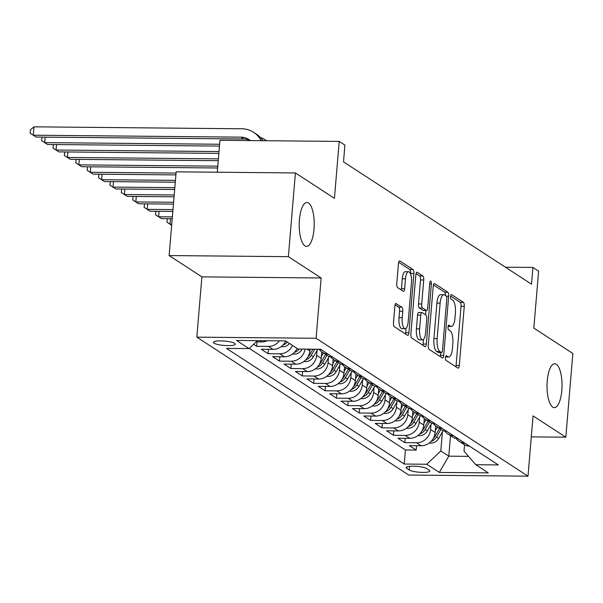 <?xml version="1.0" encoding="UTF-8"?>
<svg xmlns="http://www.w3.org/2000/svg" width="603" height="603" viewBox="0 0 603 603"><rect width="100%" height="100%" fill="white"/><g stroke="black" fill="none" stroke-linecap="round" stroke-linejoin="round"><path stroke-width="0.9" d="M445.436 357.549A2.359 0.807 90.5 0 0 446.024 360.36L457.911 368.094A3.369 1.153 90.5 0 0 458.152 368.177A3.369 1.153 90.5 0 0 459.305 365.539L464.272 306.369A3.369 1.153 90.5 0 0 463.428 302.352L451.549 294.618A2.359 0.807 90.5 0 0 451.376 294.566A2.359 0.807 90.5 0 0 450.569 296.412A2.359 0.807 90.5 0 0 451.157 299.224L452.695 300.219A10.771 3.686 90.5 0 1 455.393 313.07L454.979 318A10.771 3.686 90.5 0 1 451.3 326.442A10.771 3.686 90.5 0 1 450.516 326.193L448.979 325.19A2.359 0.807 90.5 0 0 448.805 325.138A2.359 0.807 90.5 0 0 448.006 326.984A2.359 0.807 90.5 0 0 448.594 329.788L450.132 330.791A10.771 3.686 90.5 0 1 452.823 343.642L452.408 348.572A10.771 3.686 90.5 0 1 448.73 357.014A10.771 3.686 90.5 0 1 447.946 356.757L446.408 355.762A2.359 0.807 90.5 0 0 446.243 355.702A2.359 0.807 90.5 0 0 445.436 357.549M314.005 229.193A21.949 7.507 90.5 0 0 306.919 202.495A21.949 7.507 90.5 0 0 299.42 219.703A21.949 7.507 90.5 0 0 306.505 246.401A21.949 7.507 90.5 0 0 314.005 229.193M561.815 390.442A21.949 7.507 90.5 0 0 554.73 363.745A21.949 7.507 90.5 0 0 547.23 380.953A21.949 7.507 90.5 0 0 554.315 407.651A21.949 7.507 90.5 0 0 561.815 390.442M213.997 343.16A10.975 2.201 -175.2 0 0 226.072 345.572A10.975 2.201 -175.2 0 0 235.253 344.17A10.975 2.201 -175.2 0 0 234.627 343.348A10.975 2.201 -175.2 0 0 222.552 340.936A10.975 2.201 -175.2 0 0 213.372 342.338A10.975 2.201 -175.2 0 0 213.997 343.16M396.277 303.55A3.369 1.153 90.5 0 0 396.028 303.467A3.369 1.153 90.5 0 0 394.882 306.105L393.488 322.711A3.369 1.153 90.5 0 0 394.332 326.72L407.522 335.313A3.369 1.153 90.5 0 0 407.771 335.389A3.369 1.153 90.5 0 0 408.917 332.75L413.892 273.581A3.369 1.153 90.5 0 0 413.047 269.564L399.849 260.978A3.369 1.153 90.5 0 0 399.608 260.903A3.369 1.153 90.5 0 0 398.455 263.541L396.774 283.591A3.369 1.153 90.5 0 0 397.611 287.608L403.264 291.279A3.369 1.153 90.5 0 0 403.505 291.362A3.369 1.153 90.5 0 0 404.658 288.724L405.495 278.774A9.007 3.083 90.5 0 1 408.57 271.719A9.007 3.083 90.5 0 1 411.472 282.671L408.201 321.625A9.007 3.083 90.5 0 1 405.126 328.68A9.007 3.083 90.5 0 1 402.224 317.728L402.766 311.238A3.369 1.153 90.5 0 0 401.922 307.221L395.787 303.543M531.303 436.874L565.818 437.198L572.85 353.479L533.828 328.085L538.607 271.154L532.909 267.446L531.507 284.186L343.506 161.86L344.916 145.112L339.218 141.411L219.967 140.295L217.284 172.217M288.385 256.667L169.126 255.559L201.884 276.867L321.143 277.983L288.385 256.667L295.417 172.948L334.439 198.342L339.218 141.411M321.143 277.983L316.078 338.268L528.002 476.166L408.744 475.051L196.827 337.152L316.078 338.268M565.818 437.198L533.06 415.882L528.002 476.166M428.266 345.338A3.369 1.153 90.5 0 0 429.11 349.356L442.308 357.941A3.369 1.153 90.5 0 0 442.549 358.024A3.369 1.153 90.5 0 0 443.702 355.386L448.67 296.216A3.369 1.153 90.5 0 0 447.825 292.199L434.627 283.614A3.369 1.153 90.5 0 0 434.386 283.531A3.369 1.153 90.5 0 0 433.24 286.169L428.266 345.338M424.919 346.627L411.721 338.042A3.369 1.153 90.5 0 1 410.877 334.024L415.844 274.855A3.369 1.153 90.5 0 1 416.997 272.217A3.369 1.153 90.5 0 1 417.238 272.3L422.891 275.97A3.369 1.153 90.5 0 1 423.728 279.988L421.716 303.98A3.369 1.153 90.5 0 0 422.56 307.997L426.306 310.432A3.369 1.153 90.5 0 0 426.547 310.515A3.369 1.153 90.5 0 0 427.7 307.877L429.796 282.89A2.359 0.807 90.5 0 1 430.602 281.043A2.359 0.807 90.5 0 1 431.364 283.915L426.313 344.064A3.369 1.153 90.5 0 1 425.16 346.702A3.369 1.153 90.5 0 1 424.919 346.627M169.126 255.559L176.159 171.832L295.417 172.948M253.607 344.283L256.697 346.288L257.059 341.909M279.453 340.846A13.718 12.595 123.1 0 1 268.456 346.393L273.016 349.363L261.25 349.25L268.086 353.697L268.456 349.318M292.538 345.481A13.718 12.595 123.1 0 1 279.852 353.81L284.412 356.772L272.646 356.667L279.483 361.114L279.852 356.735M305.11 349.122A13.718 12.595 123.1 0 1 291.241 361.227L295.802 364.189L284.036 364.076L290.872 368.531L291.241 364.144M317.08 350.358L316.658 355.363A13.718 12.595 123.1 0 1 302.638 368.637L307.198 371.606L295.432 371.493L302.269 375.94L302.638 371.561M328.469 357.767L328.047 362.78A13.718 12.595 123.1 0 1 314.035 376.053L318.588 379.016L306.829 378.91L313.658 383.357L314.027 378.978M339.866 365.184L339.444 370.189A13.718 12.595 123.1 0 1 325.424 383.463L329.984 386.433L318.218 386.319L325.055 390.767L325.424 386.387M351.255 372.594L350.84 377.606A13.718 12.595 123.1 0 1 336.821 390.88L341.373 393.842L329.615 393.736L336.451 398.184L336.813 393.804M362.652 380.011L362.23 385.016A13.718 12.595 123.1 0 1 348.21 398.297L352.77 401.259L341.004 401.153L347.841 405.6L348.21 401.214M374.048 387.428L373.626 392.432A13.718 12.595 123.1 0 1 359.607 405.706L364.167 408.676L352.401 408.563L359.237 413.01L359.607 408.63M385.438 394.837L385.016 399.849A13.718 12.595 123.1 0 1 371.003 413.123L375.556 416.085L363.79 415.98L370.626 420.427L370.996 416.047M396.834 402.254L396.412 407.259A13.718 12.595 123.1 0 1 382.392 420.532L386.953 423.502L375.187 423.389L382.023 427.836L382.392 423.457M408.223 409.663L407.801 414.676A13.718 12.595 123.1 0 1 393.789 427.949L398.342 430.919L386.583 430.806L393.42 435.253L393.782 430.874M419.62 417.08L419.198 422.085A13.718 12.595 123.1 0 1 405.178 435.366L409.739 438.328L397.972 438.223L404.809 442.67L416.575 442.775A13.718 12.595 -56.9 0 0 430.595 429.502L431.009 424.497M405.178 438.283L404.809 442.67M295.802 364.189A13.718 12.595 -56.9 0 0 309.821 350.916L309.965 349.167M307.198 371.606A13.718 12.595 -56.9 0 0 321.211 358.325L321.753 351.858M318.588 379.016A13.718 12.595 -56.9 0 0 332.607 365.742L333.15 359.275M329.984 386.433A13.718 12.595 -56.9 0 0 344.004 373.159L344.547 366.684M341.373 393.842A13.718 12.595 -56.9 0 0 355.393 380.568L355.936 374.101M352.77 401.259A13.718 12.595 -56.9 0 0 366.79 387.985L367.333 381.511M364.167 408.676A13.718 12.595 -56.9 0 0 378.179 395.395L378.722 388.927M375.556 416.085A13.718 12.595 -56.9 0 0 389.576 402.812L390.118 396.344M386.953 423.502A13.718 12.595 -56.9 0 0 400.972 410.228L401.515 403.754M398.342 430.919A13.718 12.595 -56.9 0 0 412.362 417.638L412.904 411.171M409.739 438.328A13.718 12.595 -56.9 0 0 423.758 425.055L424.301 418.58M429.246 470.197L426.743 468.569A10.635 2.126 -175.2 0 0 415.045 466.232A10.635 2.126 -175.2 0 0 406.151 467.581A10.635 2.126 -175.2 0 0 406.761 468.38L409.264 470.016A10.635 2.126 -175.2 0 0 420.962 472.353A10.635 2.126 -175.2 0 0 429.849 470.996A10.635 2.126 -175.2 0 0 429.246 470.197M257.451 340.642L249.047 348.602L226.487 348.391L404.229 464.046L426.788 464.257L440.808 450.984L442.406 431.906M249.047 348.602L236.512 340.446L285.505 340.899L298.04 349.054L320.6 349.265L498.342 464.928L475.782 464.717L488.309 472.873L439.323 472.413L426.788 464.257M249.273 348.383L405.404 449.981L416.206 450.079L409.369 445.632L421.135 445.745A13.718 12.595 -56.9 0 0 435.147 432.472L435.69 425.997M456.192 438.494A13.718 12.595 -56.9 0 0 459.207 441.343A13.718 12.595 -56.9 0 0 464.981 443.213M459.207 441.343L463.767 444.305A13.718 12.595 -56.9 0 0 469.533 446.182M405.178 435.366L393.42 435.253M393.789 427.949L382.023 427.836M382.392 420.532L370.626 420.427M371.003 413.123L359.237 413.01M359.607 405.706L347.841 405.6M348.21 398.297L336.451 398.184M336.821 390.88L325.055 390.767M325.424 383.463L313.658 383.357M314.035 376.053L302.269 375.94M302.638 368.637L290.872 368.531M291.241 361.227L279.483 361.114M279.852 353.81L268.086 353.697M268.456 346.393L256.697 346.288M256.124 341.893L261.619 341.946A13.718 12.595 -56.9 0 0 267.204 340.733M440.808 450.984L448.783 456.17L468.501 456.358M450.501 435.675L448.783 456.17L439.323 472.413M464.551 444.773L464.009 451.195L475.782 464.717M201.884 276.867L196.827 337.152M532.909 267.446L505.374 267.189M416.575 445.7L416.206 450.079M405.404 449.981L404.229 464.046M453.584 435.803A13.718 12.595 123.1 0 1 447.818 433.926L452.371 436.889A13.718 12.595 -56.9 0 0 458.144 438.765M442.187 428.386A13.718 12.595 123.1 0 1 436.421 426.509L440.981 429.479A13.718 12.595 -56.9 0 0 446.748 431.356M447.818 433.926A13.718 12.595 123.1 0 1 444.795 431.085M430.798 420.977A13.718 12.595 123.1 0 1 425.025 419.1L429.585 422.062A13.718 12.595 -56.9 0 0 435.351 423.939M436.421 426.509A13.718 12.595 123.1 0 1 433.406 423.668M419.402 413.56A13.718 12.595 123.1 0 1 413.635 411.683L418.188 414.653A13.718 12.595 -56.9 0 0 423.962 416.522M425.025 419.1A13.718 12.595 123.1 0 1 422.01 416.251M408.012 406.143A13.718 12.595 123.1 0 1 402.239 404.274L406.799 407.236A13.718 12.595 -56.9 0 0 412.565 409.113M413.635 411.683A13.718 12.595 123.1 0 1 410.62 408.842M396.616 398.734A13.718 12.595 123.1 0 1 390.85 396.857L395.402 399.819A13.718 12.595 -56.9 0 0 401.176 401.696M402.239 404.274A13.718 12.595 123.1 0 1 399.224 401.425M385.219 391.317A13.718 12.595 123.1 0 1 379.453 389.44L384.013 392.41A13.718 12.595 -56.9 0 0 389.779 394.287M390.85 396.857A13.718 12.595 123.1 0 1 387.835 394.015M373.83 383.907A13.718 12.595 123.1 0 1 368.056 382.031L372.616 384.993A13.718 12.595 -56.9 0 0 378.382 386.87M379.453 389.44A13.718 12.595 123.1 0 1 376.438 386.598M362.433 376.491A13.718 12.595 123.1 0 1 356.667 374.614L361.22 377.584A13.718 12.595 -56.9 0 0 366.993 379.453M368.056 382.031A13.718 12.595 123.1 0 1 365.041 379.181M351.044 369.074A13.718 12.595 123.1 0 1 345.27 367.197L349.83 370.167A13.718 12.595 -56.9 0 0 355.597 372.043M356.667 374.614A13.718 12.595 123.1 0 1 353.652 371.772M339.647 361.664A13.718 12.595 123.1 0 1 333.881 359.787L338.434 362.75A13.718 12.595 -56.9 0 0 344.207 364.627M345.27 367.197A13.718 12.595 123.1 0 1 342.255 364.355M328.251 354.247A13.718 12.595 123.1 0 1 322.484 352.371L327.045 355.34A13.718 12.595 -56.9 0 0 332.811 357.217M333.881 359.787A13.718 12.595 123.1 0 1 330.866 356.946M284.412 356.772A13.718 12.595 -56.9 0 0 297.098 348.444M318.437 349.25A13.718 12.595 -56.9 0 0 321.422 349.8M322.484 352.371A13.718 12.595 123.1 0 1 319.469 349.529M273.016 349.363A13.718 12.595 -56.9 0 0 285.701 341.034M455.876 366.767A3.369 1.153 90.5 0 0 456.079 365.508L461.046 306.339A3.369 1.153 90.5 0 0 460.202 302.322L450.607 296.073M445.481 295.523A3.369 1.153 90.5 0 0 444.607 292.169L433.444 284.91M440.273 356.622A3.369 1.153 90.5 0 0 440.476 355.355L440.71 352.589M441.464 352.544A2.359 0.807 90.5 0 0 441.637 352.597A2.359 0.807 90.5 0 0 442.436 350.75L446.8 298.809A2.359 0.807 90.5 0 0 446.212 295.998L444.592 294.942A10.771 3.686 90.5 0 0 443.808 294.694A10.771 3.686 90.5 0 0 440.13 303.136L437.145 338.637A10.771 3.686 90.5 0 0 439.843 351.489L441.464 352.544L438.238 352.514A2.359 0.807 90.5 0 0 438.411 352.567A2.359 0.807 90.5 0 0 438.585 352.514M443.808 294.694L440.582 294.663A10.771 3.686 90.5 0 0 436.904 303.105L440.13 303.136M438.238 352.514L436.617 351.459A10.771 3.686 90.5 0 1 433.926 338.607L436.904 303.105M416.055 273.589L419.665 275.94L422.891 275.97M423.57 310.409A3.369 1.153 90.5 0 1 423.329 310.485A3.369 1.153 90.5 0 1 423.08 310.402L419.334 307.967A3.369 1.153 90.5 0 1 418.49 303.95L420.51 279.958A3.369 1.153 90.5 0 0 419.665 275.94M425.906 310.507L425.545 314.796M423.479 339.414L423.087 344.034L426.313 344.064M419.628 328.884A9.007 3.083 90.5 0 0 422.53 339.836A9.007 3.083 90.5 0 0 425.605 332.773L426.758 319.055A3.369 1.153 90.5 0 0 425.922 315.037L422.168 312.603A3.369 1.153 90.5 0 0 421.927 312.52A3.369 1.153 90.5 0 0 420.773 315.158L419.628 328.884L416.402 328.854A9.007 3.083 90.5 0 0 419.311 339.806L422.53 339.836M418.949 312.573A3.369 1.153 90.5 0 0 418.701 312.49A3.369 1.153 90.5 0 0 417.555 315.128L420.773 315.158M416.402 328.854L417.555 315.128M422.884 345.3A3.369 1.153 90.5 0 0 423.087 344.034M405.126 328.68L401.907 328.65A9.007 3.083 90.5 0 1 398.998 317.698L399.54 311.208A3.369 1.153 90.5 0 0 398.704 307.191L395.086 304.847M408.57 271.719L405.344 271.689A9.007 3.083 90.5 0 0 402.269 278.744L405.495 278.774M401.229 289.96A3.369 1.153 90.5 0 0 401.432 288.694L402.269 278.744M410.62 274.086L410.666 273.551A3.369 1.153 90.5 0 0 409.821 269.533L398.666 262.275M405.487 333.987A3.369 1.153 90.5 0 0 405.698 332.72L406.075 328.266M429.298 442.986L430.859 443.152A9.09 8.344 -56.9 0 0 438.743 438.328L443.16 430.587M435.298 430.67L437.333 427.105M431.153 441.328L431.153 441.351A9.09 8.344 -56.9 0 0 436.58 436.919L440.868 429.404M439.497 428.514L435.208 436.029A9.09 8.344 123.1 0 1 433.293 438.434M417.902 435.57L419.469 435.735A9.09 8.344 -56.9 0 0 427.346 430.919L431.763 423.178M423.909 423.261L425.937 419.696M419.756 433.919L419.756 433.934A9.09 8.344 -56.9 0 0 425.183 429.509L429.472 421.987M428.107 421.098L423.819 428.62A9.09 8.344 123.1 0 1 421.904 431.017M406.512 428.16L408.073 428.318A9.09 8.344 -56.9 0 0 415.957 423.502L420.374 415.761M412.512 415.844L414.547 412.279M408.367 426.502L408.359 426.525A9.09 8.344 -56.9 0 0 413.794 422.092L418.075 414.578M416.711 413.688L412.422 421.203A9.09 8.344 123.1 0 1 410.507 423.6M395.116 420.743L396.684 420.909A9.09 8.344 -56.9 0 0 404.56 416.093L408.977 408.344M401.123 408.427L403.151 404.862M396.97 419.093L396.97 419.108A9.09 8.344 -56.9 0 0 402.397 414.683L406.686 407.161M405.322 406.271L401.033 413.794A9.09 8.344 123.1 0 1 399.111 416.191M171.765 224.195L170.001 224.173L171.674 225.266L166.873 222.183L167.348 218.67M170.461 218.701L170.001 224.173L166.873 222.183M383.727 413.326L385.287 413.492A9.09 8.344 -56.9 0 0 393.171 408.676L397.588 400.935M389.726 401.018L391.762 397.452M385.573 411.676L385.573 411.691A9.09 8.344 -56.9 0 0 391 407.266L395.289 399.751M393.925 398.862L389.636 406.377A9.09 8.344 123.1 0 1 387.721 408.774M172.375 216.892L158.604 216.763L161.453 218.618L172.224 218.716M161.453 218.618L155.484 214.766L155.951 211.254M159.064 211.284L158.604 216.763L155.484 214.766M372.33 405.917L373.898 406.075A9.09 8.344 -56.9 0 0 381.774 401.259L386.191 393.518M378.33 393.601L380.365 390.035M374.184 404.259L374.184 404.281A9.09 8.344 -56.9 0 0 379.611 399.849L383.9 392.334M382.528 391.445L378.239 398.96A9.09 8.344 123.1 0 1 376.325 401.364M172.993 209.588L147.207 209.347L150.057 211.201L172.835 211.412M150.057 211.201L144.087 207.357L144.554 203.844M147.667 203.874L147.207 209.347L144.087 207.357M360.933 398.5L362.501 398.666A9.09 8.344 -56.9 0 0 370.378 393.849L374.795 386.101M366.941 386.184L368.976 382.626M362.787 396.849L362.787 396.864A9.09 8.344 -56.9 0 0 368.214 392.44L372.503 384.918M371.139 384.028L366.85 391.551A9.09 8.344 123.1 0 1 364.936 393.947M173.604 202.284L135.818 201.937L138.667 203.784L173.453 204.116M138.667 203.784L132.69 199.94L133.165 196.427M136.278 196.457L135.818 201.937L132.69 199.94M349.544 391.091L351.104 391.249A9.09 8.344 -56.9 0 0 358.989 386.433L363.405 378.692M355.544 378.774L357.579 375.209M351.398 389.432L351.391 389.455A9.09 8.344 -56.9 0 0 356.825 385.023L361.114 377.508M359.742 376.619L355.453 384.134A9.09 8.344 123.1 0 1 353.539 386.531M174.214 194.988L124.422 194.52L127.271 196.374L174.063 196.812M127.271 196.374L121.301 192.523L121.768 189.018M124.881 189.041L124.422 194.52L121.301 192.523M338.147 383.674L339.715 383.84A9.09 8.344 -56.9 0 0 347.592 379.023L352.009 371.275M344.155 371.358L346.182 367.792M340.002 382.023L340.002 382.038A9.09 8.344 -56.9 0 0 345.429 377.614L349.717 370.091M348.353 369.202L344.064 376.724A9.09 8.344 123.1 0 1 342.142 379.121M174.832 187.684L113.032 187.103L115.882 188.958L174.674 189.508M115.882 188.958L109.904 185.113L110.379 181.601M113.492 181.631L113.032 187.103L109.904 185.113M326.758 376.257L328.318 376.423A9.09 8.344 -56.9 0 0 336.203 371.606L340.62 363.865M332.758 363.948L334.793 360.383M328.605 374.606L328.605 374.621A9.09 8.344 -56.9 0 0 334.032 370.197L338.321 362.682M336.956 361.792L332.668 369.307A9.09 8.344 123.1 0 1 330.753 371.704M175.443 180.38L101.636 179.694L104.485 181.548L175.292 182.204M104.485 181.548L98.515 177.697L98.982 174.184M102.095 174.214L101.636 179.694L98.515 177.697M315.361 368.848L316.929 369.006A9.09 8.344 -56.9 0 0 324.806 364.189L329.223 356.448M321.361 356.531L323.396 352.966M317.216 367.189L317.216 367.212A9.09 8.344 -56.9 0 0 322.643 362.78L326.932 355.265M325.56 354.376L321.271 361.89A9.09 8.344 123.1 0 1 319.356 364.295M176.053 173.084L90.246 172.277L93.088 174.131L175.903 174.908M93.088 174.131L87.118 170.287L87.586 166.775M90.706 166.805L90.246 172.277L87.118 170.287M303.972 361.431L305.533 361.596A9.09 8.344 -56.9 0 0 313.409 356.78L317.713 349.243M305.819 359.78L305.819 359.795A9.09 8.344 -56.9 0 0 311.246 355.371L314.758 349.212M312.897 349.197L309.882 354.481A9.09 8.344 123.1 0 1 307.967 356.878M217.789 166.164L78.85 164.868L81.699 166.714L217.638 167.988M81.699 166.714L75.722 162.87L76.197 159.358M79.31 159.388L78.85 164.868L75.722 162.87M292.576 354.021L294.136 354.18A9.09 8.344 -56.9 0 0 302.02 349.363L302.171 349.099M294.43 352.363L294.422 352.386A9.09 8.344 -56.9 0 0 299.118 349.069M297.385 348.632A9.09 8.344 123.1 0 1 296.57 349.461M218.407 158.86L67.453 157.451L70.302 159.305L218.248 160.684M70.302 159.305L64.333 155.453L64.8 151.948M67.913 151.971L67.453 157.451L64.333 155.453M281.179 346.604L282.747 346.77A9.09 8.344 -56.9 0 0 289.523 343.514M283.033 344.954L283.033 344.969A9.09 8.344 -56.9 0 0 287.352 342.105M285.988 341.215A9.09 8.344 123.1 0 1 285.174 342.052M219.017 151.557L56.064 150.034L58.913 151.888L218.866 153.381M58.913 151.888L52.936 148.044L53.411 144.532M56.524 144.562L56.064 150.034L52.936 148.044M219.628 144.26L44.667 142.625L47.516 144.479L219.477 146.084M47.516 144.479L41.547 140.627L42.014 137.115M260.421 137.476A25.725 23.623 123.1 0 1 265.026 139.745A25.725 23.623 123.1 0 1 266.413 140.725M45.127 137.145L44.667 142.625L41.547 140.627M250.32 140.529A17.148 15.746 -56.9 0 0 243.853 138.999L36.12 137.062L30.15 133.21L30.429 129.864L33.979 126.834L241.705 128.778A25.725 23.623 123.1 0 1 253.629 132.328A25.725 23.623 123.1 0 1 261.167 140.68M250.381 140.582A17.148 15.746 -56.9 0 0 248.949 139.519A17.148 15.746 -56.9 0 0 241.004 137.152L33.278 135.208L33.979 126.834M36.12 137.062L30.15 133.21M253.629 132.328L256.479 134.183A25.725 23.623 123.1 0 1 262.946 140.695M307.093 349.145L309.821 350.916M316.658 355.363L321.211 358.325M328.047 362.78L332.607 365.742M339.444 370.189L344.004 373.159M350.84 377.606L355.393 380.568M362.23 385.016L366.79 387.985M373.626 392.432L378.179 395.395M385.016 399.849L389.576 402.812M396.412 407.259L400.972 410.228M407.801 414.676L412.362 417.638M419.198 422.085L423.758 425.055M430.595 429.502L435.147 432.472M416.575 442.775L421.135 445.745M259.644 340.657L261.619 341.946M409.573 466.323L409.264 470.016M406.882 466.903L406.761 468.38M445.564 356.742L447.946 356.757M448.127 326.17L450.516 326.193M460.202 302.322L463.428 302.352M461.046 306.339L464.272 306.369M456.079 365.508L459.305 365.539M434.137 283.606L434.627 283.614M444.607 292.169L447.825 292.199M446.393 296.194L448.67 296.216M440.476 355.355L443.702 355.386M433.926 338.607L437.145 338.637M436.617 351.459L439.843 351.489M416.748 272.292L417.238 272.3M420.51 279.958L423.728 279.988M418.49 303.95L421.716 303.98M419.334 307.967L422.56 307.997M423.08 310.402L426.306 310.432M429.713 283.9L431.364 283.915M398.704 307.191L401.922 307.221M399.54 311.208L402.766 311.238M398.998 317.698L402.224 317.728M401.432 288.694L404.658 288.724M399.359 260.978L399.849 260.978M409.821 269.533L413.047 269.564M410.666 273.551L413.892 273.581M405.698 332.72L408.917 332.75M429.818 442.572L430.67 443.13M436.58 436.919L438.743 438.328M434.529 435.592L435.208 436.029M418.429 435.162L419.281 435.713M425.183 429.509L427.346 430.919M423.14 428.175L423.819 428.62M407.033 427.746L407.884 428.303M413.794 422.092L415.957 423.502M411.743 420.766L412.422 421.203M395.636 420.336L396.495 420.886M402.397 414.683L404.56 416.093M400.347 413.349L401.033 413.794M384.247 412.919L385.098 413.477M391 407.266L393.171 408.676M388.958 405.932L389.636 406.377M372.85 405.502L373.702 406.06M379.611 399.849L381.774 401.259M377.561 398.523L378.239 398.96M361.461 398.093L362.313 398.643M368.214 392.44L370.378 393.849M366.172 391.106L366.85 391.551M350.064 390.676L350.916 391.234M356.825 385.023L358.989 386.433M354.775 383.696L355.453 384.134M338.667 383.267L339.527 383.817M345.429 377.614L347.592 379.023M343.386 376.28L344.064 376.724M327.278 375.85L328.13 376.408M334.032 370.197L336.203 371.606M331.989 368.863L332.668 369.307M315.882 368.433L316.733 368.991M322.643 362.78L324.806 364.189M320.592 361.453L321.271 361.89M304.492 361.024L305.344 361.574M311.246 355.371L313.409 356.78M309.203 354.036L309.882 354.481M293.096 353.607L293.947 354.165M301.598 349.092L302.02 349.363M281.699 346.197L282.558 346.748M243.853 138.999L241.004 137.152M445.511 356.984L448.73 357.014M448.074 326.411L451.3 326.442M438.411 352.567L441.637 352.597M423.329 310.485L426.547 310.515M418.701 312.49L421.927 312.52M266.534 140.733L265.026 139.745"/></g></svg>
